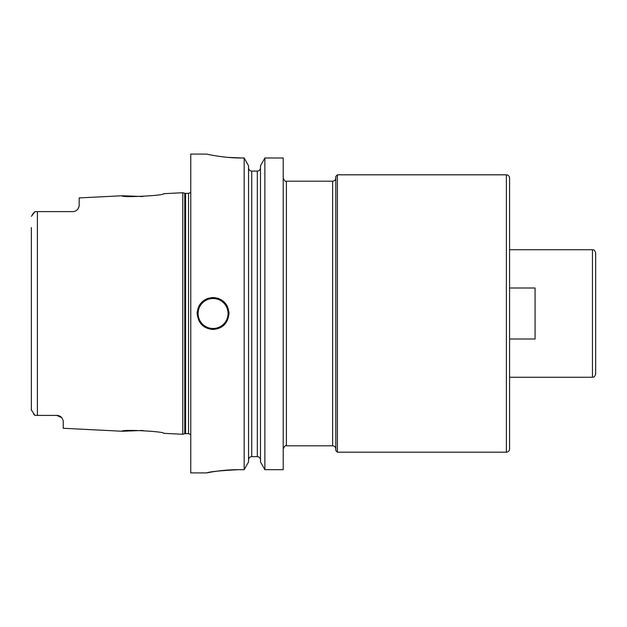 <?xml version="1.0" encoding="UTF-8"?>
<svg xmlns="http://www.w3.org/2000/svg" width="627" height="627" viewBox="0 0 627 627"><rect width="100%" height="100%" fill="white"/><g stroke="black" fill="none" stroke-linecap="round" stroke-linejoin="round"><path stroke-width="0.94" d="M79.174 205.93L78.367 208.336A6.38 6.38 0 0 1 78.022 208.877L79.174 205.93L79.174 197.92L122.21 195.757C120.909 197.826 164.995 195.561 163.655 193.688L182.786 192.724L182.786 434.276L163.655 433.312C164.995 431.439 120.909 429.174 122.21 431.243L142.917 430.459M57.449 415.419A6.38 6.38 0 0 0 56.853 415.395A6.38 6.38 0 0 1 57.449 415.419L35.002 415.395L33.56 414.063M56.853 415.395L61.807 417.754L63.233 420.701L63.233 428.28L122.21 431.243M61.807 417.754A6.38 6.38 0 0 0 61.375 417.268L61.368 417.261A6.38 6.38 0 0 1 61.807 417.754L61.399 417.292M60.905 416.845A6.38 6.38 0 0 0 60.897 416.837A6.38 6.38 0 0 1 60.905 416.845L60.364 416.446M59.792 416.109L59.228 415.85M58.624 415.646L58.029 415.505M31.366 410.23L31.35 407.613M35.002 415.395L31.35 409.925L31.35 227.546M31.35 399.454L31.35 235.101M58.06 415.505A6.38 6.38 0 0 1 58.664 415.654A6.38 6.38 0 0 0 58.06 415.505M59.839 416.132A6.38 6.38 0 0 1 60.38 416.453A6.38 6.38 0 0 0 59.839 416.132M37.408 415.395L37.408 211.605L35.002 211.605L31.444 216.339M31.452 216.323L33.262 213.258M33.803 212.686L35.002 211.605M37.408 211.605L72.795 211.605C75.091 211.605 76.949 210.515 78.367 208.336A6.38 6.38 0 0 1 78.022 208.877M73.367 211.581L73.923 211.511A6.38 6.38 0 0 1 73.351 211.581A6.38 6.38 0 0 0 73.908 211.511A6.38 6.38 0 0 1 73.351 211.581M76.188 210.633A6.38 6.38 0 0 1 75.648 210.931A6.38 6.38 0 0 0 76.188 210.633A6.38 6.38 0 0 1 75.648 210.931L75.671 210.923M122.21 195.757L142.917 196.541M77.623 209.402A6.38 6.38 0 0 1 77.176 209.865A6.38 6.38 0 0 0 77.623 209.402A6.38 6.38 0 0 1 77.176 209.865M75.075 211.181A6.38 6.38 0 0 1 74.488 211.377A6.38 6.38 0 0 0 75.075 211.181A6.38 6.38 0 0 1 74.488 211.377M206.698 154.093L190.757 154.093L190.757 472.907L206.698 472.907L209.724 472.327M227.625 157.353L241.763 157.996C223.377 158.137 206.142 153.96 206.698 154.093C206.15 153.96 223.377 158.137 241.763 157.996L244.169 157.996L244.169 469.686L238.581 469.686C221.01 469.592 205.115 473.26 206.753 472.899C209.481 471.723 220.093 470.65 238.581 469.686L236.363 469.701M236.214 469.701L229.795 469.936M226.12 470.179L225.171 470.258M222.413 470.524L220.195 470.767M217.491 471.104L214.324 471.559M212.287 471.88L209.833 472.311M229.012 313.5C227.883 323.383 222.569 328.697 213.07 329.441C203.579 328.697 198.265 323.383 197.137 313.5C198.265 303.617 203.579 298.303 213.07 297.559C222.569 298.303 227.883 303.617 229.012 313.5A15.941 15.941 0 0 0 228.871 311.368A15.941 15.941 0 0 1 229.012 313.5M283.216 157.996L264.876 157.996L283.216 157.996L283.216 469.686L264.876 469.686L260.495 461.942L260.495 165.779L264.876 157.996L264.876 469.686L260.495 461.942M209.167 154.618L210.319 154.853M211.44 155.073L213.141 155.386M215.194 155.747L216.315 155.927M217.906 156.178L220.743 156.585M222.844 156.852L224.2 157.009M264.876 157.996L260.495 165.779M260.495 167.817C260.291 169.831 259.225 170.92 257.313 171.1C259.225 170.92 260.291 169.831 260.495 167.817M251.733 171.1L257.313 171.1L257.313 456.644C259.233 456.824 260.291 457.914 260.495 459.912C260.291 457.914 259.233 456.824 257.313 456.644L251.733 456.644C249.805 456.824 248.747 457.914 248.543 459.912C248.747 457.914 249.805 456.824 251.733 456.644L251.733 171.1C249.812 170.92 248.747 169.831 248.543 167.817C248.747 169.831 249.812 170.92 251.733 171.1M244.169 157.996L248.543 165.779L244.169 157.996M248.543 461.942L244.169 469.686L248.543 461.942L248.543 165.779M197.137 313.5A15.941 15.941 0 0 1 197.278 311.368A15.941 15.941 0 0 0 197.137 313.5M197.709 309.244A15.941 15.941 0 0 1 197.85 308.766A15.941 15.941 0 0 0 197.709 309.244M198.43 307.206A15.941 15.941 0 0 1 199.096 305.835A15.941 15.941 0 0 0 198.43 307.206M199.386 305.325A15.941 15.941 0 0 1 200.569 303.609A15.941 15.941 0 0 0 199.386 305.325M203.532 300.733A15.941 15.941 0 0 1 205.241 299.62A15.941 15.941 0 0 0 203.532 300.733M207.082 298.726A15.941 15.941 0 0 1 209.026 298.084A15.941 15.941 0 0 0 207.082 298.726M211.033 297.692A15.941 15.941 0 0 1 215.116 297.692A15.941 15.941 0 0 0 211.033 297.692M228.432 309.244A15.941 15.941 0 0 0 228.306 308.813A15.941 15.941 0 0 1 228.432 309.244M227.719 307.206A15.941 15.941 0 0 0 226.833 305.443A15.941 15.941 0 0 1 227.719 307.206M226.762 305.325A15.941 15.941 0 0 0 225.579 303.617A15.941 15.941 0 0 1 226.762 305.325M222.616 300.733A15.941 15.941 0 0 0 220.908 299.62A15.941 15.941 0 0 1 222.616 300.733M219.066 298.726A15.941 15.941 0 0 0 217.122 298.084A15.941 15.941 0 0 1 219.066 298.726M337.412 452.185L337.412 174.815L335.813 176.406L335.813 450.594L337.412 452.185L506.381 452.185L506.381 174.815C508.317 175.004 509.383 176.069 509.571 178.005L509.571 448.995C509.383 450.931 508.317 451.996 506.381 452.185M595.65 374.076L595.65 252.924C594.02 248.425 593.432 250.416 592.46 249.734L592.46 377.266C593.432 376.584 594.02 378.575 595.65 374.076M509.571 339.003L535.074 339.003L535.074 287.997L509.571 287.997M182.786 434.276L184.761 433.743L184.761 193.257L182.786 192.724M184.761 433.743L185.584 433.633L185.584 193.367L184.761 193.257M185.584 433.633L188.523 433.633L188.523 193.367L185.584 193.367M213.07 328.485A14.985 14.985 0 0 1 198.093 313.5A14.985 14.985 0 0 1 213.07 298.515A14.985 14.985 0 0 1 228.056 313.5A14.985 14.985 0 0 1 213.07 328.485M286.398 181.195L332.631 181.195L332.631 445.805L286.398 445.805L286.398 181.195C285.622 182.002 284.564 180.937 283.216 178.005M188.523 433.633L190.757 434.55M188.523 193.367L190.757 192.45M332.631 181.195C334.567 181.007 335.625 179.941 335.813 178.005M332.631 445.805C334.567 445.993 335.625 447.059 335.813 448.995M286.398 445.805C285.614 445.005 284.548 446.063 283.216 448.995M337.412 174.815L506.381 174.815M509.571 377.266L592.46 377.266M509.571 249.734L592.46 249.734"/></g></svg>
